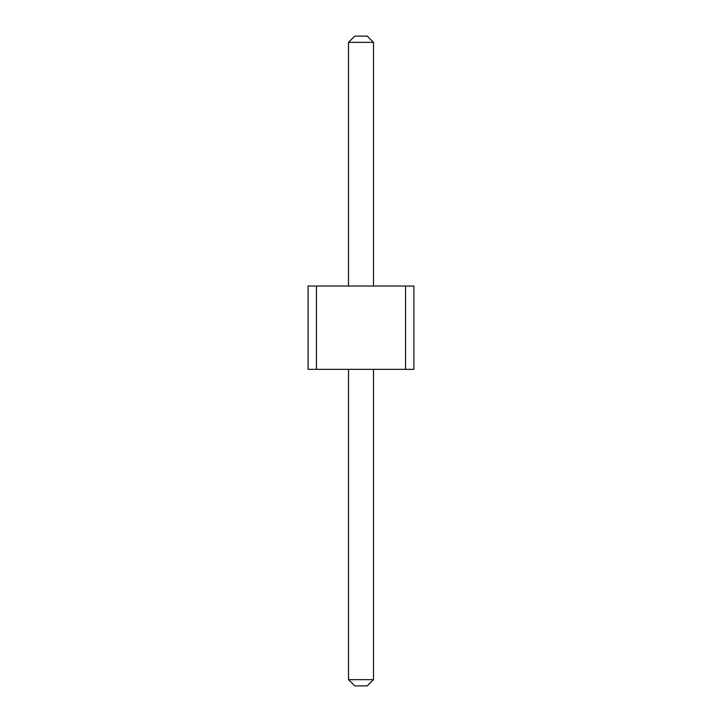 <?xml version="1.0" encoding="UTF-8"?>
<svg xmlns="http://www.w3.org/2000/svg" width="722" height="722" viewBox="0 0 722 722"><rect width="100%" height="100%" fill="white"/><g stroke="black" fill="none" stroke-linecap="round" stroke-linejoin="round"><path stroke-width="0.54" stroke-dasharray="3.61 2.71" d="M308.095 286.02L308.095 369.33L413.905 369.33L405.565 369.33L413.905 369.33L405.565 369.33L413.905 369.33L405.565 369.33L413.905 369.33L405.565 369.33L413.905 369.33L405.565 369.33L413.905 369.33L405.565 369.33L413.905 369.33L405.565 369.33L413.905 369.33L405.565 369.33L413.905 369.33L405.565 369.33L413.905 369.33L405.565 369.33L413.905 369.33L405.565 369.33L413.905 369.33L405.565 369.33L413.905 369.33L405.565 369.33L413.905 369.33L413.905 286.02L405.565 286.02L413.905 286.02L405.565 286.02L413.905 286.02L405.565 286.02L413.905 286.02L405.565 286.02L413.905 286.02L405.565 286.02L413.905 286.02L405.565 286.02L413.905 286.02L405.565 286.02L413.905 286.02L405.565 286.02L413.905 286.02L405.565 286.02L413.905 286.02L405.565 286.02L413.905 286.02L405.565 286.02L413.905 286.02L405.565 286.02L413.905 286.02L405.565 286.02L413.905 286.02L413.905 369.33L413.905 286.02L413.905 369.33L413.905 286.02L413.905 369.33L413.905 286.02L413.905 369.33L413.905 286.02L413.905 369.33L413.905 286.02L413.905 369.33L413.905 286.02L413.905 369.33L413.905 286.02L413.905 369.33L413.905 286.02L413.905 369.33L413.905 286.02L413.905 369.33L413.905 286.02L413.905 369.33L413.905 286.02L413.905 369.33L413.905 286.02L413.905 369.33L413.905 286.02L405.565 286.02L405.565 369.33L405.565 286.02L405.565 369.33L405.565 286.02L405.565 369.33L405.565 286.02L405.565 369.33L405.565 286.02L405.565 369.33L405.565 286.02L405.565 369.33L405.565 286.02L405.565 369.33L405.565 286.02L308.095 286.02L316.435 286.02L308.095 286.02L316.435 286.02L308.095 286.02L316.435 286.02L308.095 286.02L316.435 286.02L308.095 286.02L316.435 286.02L308.095 286.02L316.435 286.02L308.095 286.02L316.435 286.02L308.095 286.02L316.435 286.02L308.095 286.02L316.435 286.02L308.095 286.02L316.435 286.02L308.095 286.02L316.435 286.02L308.095 286.02L316.435 286.02L308.095 286.02L316.435 286.02L316.435 369.33L316.435 286.02L316.435 369.33L316.435 286.02L316.435 369.33L316.435 286.02L316.435 369.33L316.435 286.02L316.435 369.33L316.435 286.02L316.435 369.33L316.435 286.02L316.435 369.33L316.435 286.02L308.095 286.02L308.095 369.33L308.095 286.02M373.5 286.02L348.5 286.02L373.5 286.02L348.5 286.02L373.5 286.02L348.5 286.02L373.5 286.02L348.5 286.02L373.5 286.02L348.5 286.02L373.5 286.02L348.5 286.02L373.5 286.02L348.5 286.02L373.5 286.02L348.5 286.02L373.5 286.02L348.5 286.02L373.5 286.02L348.5 286.02L373.5 286.02L348.5 286.02L373.5 286.02L348.5 286.02L373.5 286.02L348.5 286.02L373.5 286.02L348.5 286.02L373.5 286.02L373.5 42.345L373.5 286.02L373.5 42.345L373.5 286.02L373.5 42.345L373.5 286.02L373.5 42.345L373.5 286.02L373.5 42.345L373.5 286.02L373.5 42.345L373.5 286.02L373.5 42.345L373.5 286.02L373.5 42.345L373.5 286.02L373.5 42.345L373.5 286.02L373.5 42.345L373.5 286.02L373.5 42.345L373.5 286.02L373.5 42.345L373.5 286.02L373.5 42.345L373.5 286.02L373.5 42.345L367.245 36.1L354.755 36.1L367.245 36.1L373.5 42.345L367.245 36.1L354.755 36.1L367.245 36.1L373.5 42.345L367.245 36.1L354.755 36.1L367.245 36.1L373.5 42.345L367.245 36.1L354.755 36.1L367.245 36.1L373.5 42.345L367.245 36.1L373.5 42.345L367.245 36.1L354.755 36.1L367.245 36.1L354.755 36.1L367.245 36.1L373.5 42.345L367.245 36.1L354.755 36.1L367.245 36.1L373.5 42.345L367.245 36.1L373.5 42.345L367.245 36.1L354.755 36.1L367.245 36.1L354.755 36.1L367.245 36.1L373.5 42.345L367.245 36.1L373.5 42.345L367.245 36.1L354.755 36.1L367.245 36.1L373.5 42.345L367.245 36.1L354.755 36.1L367.245 36.1L354.755 36.1L367.245 36.1L373.5 42.345L367.245 36.1L373.5 42.345L367.245 36.1L354.755 36.1L367.245 36.1L354.755 36.1L348.5 42.345L373.5 42.345L348.5 42.345L348.5 286.02L348.5 42.345L373.5 42.345L348.5 42.345L348.5 286.02L348.5 42.345L373.5 42.345L348.5 42.345L348.5 286.02L348.5 42.345L373.5 42.345L348.5 42.345L348.5 286.02L348.5 42.345L373.5 42.345L348.5 42.345L348.5 286.02L348.5 42.345L373.5 42.345L348.5 42.345L348.5 286.02L348.5 42.345L373.5 42.345L348.5 42.345L348.5 286.02L348.5 42.345L373.5 42.345L348.5 42.345L348.5 286.02L348.5 42.345L373.5 42.345L348.5 42.345L348.5 286.02L348.5 42.345L373.5 42.345L348.5 42.345L348.5 286.02L348.5 42.345L373.5 42.345L348.5 42.345L348.5 286.02L348.5 42.345L373.5 42.345L348.5 42.345L348.5 286.02L348.5 42.345L373.5 42.345L348.5 42.345L348.5 286.02L348.5 42.345L373.5 42.345M348.5 369.33L373.5 369.33L348.5 369.33L348.5 679.655L373.5 679.655L367.245 685.9L354.755 685.9L367.245 685.9L373.5 679.655L367.245 685.9L354.755 685.9L367.245 685.9L373.5 679.655L367.245 685.9L354.755 685.9L367.245 685.9L373.5 679.655L367.245 685.9L354.755 685.9L367.245 685.9L373.5 679.655L367.245 685.9L373.5 679.655L367.245 685.9L354.755 685.9L367.245 685.9L354.755 685.9L367.245 685.9L373.5 679.655L367.245 685.9L354.755 685.9L367.245 685.9L373.5 679.655L367.245 685.9L373.5 679.655L367.245 685.9L354.755 685.9L367.245 685.9L354.755 685.9L367.245 685.9L373.5 679.655L367.245 685.9L373.5 679.655L367.245 685.9L354.755 685.9L367.245 685.9L373.5 679.655L367.245 685.9L354.755 685.9L367.245 685.9L354.755 685.9L367.245 685.9L373.5 679.655L367.245 685.9L373.5 679.655L367.245 685.9L354.755 685.9L367.245 685.9L354.755 685.9L348.5 679.655L373.5 679.655L373.5 369.33L348.5 369.33L348.5 679.655L373.5 679.655L373.5 369.33L348.5 369.33L348.5 679.655L373.5 679.655L373.5 369.33L348.5 369.33L348.5 679.655L373.5 679.655L373.5 369.33L348.5 369.33L348.5 679.655L373.5 679.655L373.5 369.33L348.5 369.33L348.5 679.655L373.5 679.655L373.5 369.33L348.5 369.33L348.5 679.655L373.5 679.655L373.5 369.33L348.5 369.33L348.5 679.655L373.5 679.655L373.5 369.33L348.5 369.33L348.5 679.655L373.5 679.655L373.5 369.33L348.5 369.33L348.5 679.655L373.5 679.655L373.5 369.33L348.5 369.33L348.5 679.655L373.5 679.655L373.5 369.33L348.5 369.33L348.5 679.655L373.5 679.655L373.5 369.33L348.5 369.33L348.5 679.655L373.5 679.655L373.5 369.33L348.5 369.33L348.5 679.655L373.5 679.655L373.5 369.33L348.5 369.33L348.5 679.655L373.5 679.655L373.5 369.33L348.5 369.33L348.5 679.655L373.5 679.655L373.5 369.33L348.5 369.33L348.5 679.655L373.5 679.655L373.5 369.33L348.5 369.33L348.5 679.655L373.5 679.655L373.5 369.33L348.5 369.33L348.5 679.655L373.5 679.655L373.5 369.33L348.5 369.33L348.5 679.655L373.5 679.655L373.5 369.33L348.5 369.33L348.5 679.655L373.5 679.655L373.5 369.33L348.5 369.33L348.5 679.655L373.5 679.655L373.5 369.33L348.5 369.33L348.5 679.655L373.5 679.655L373.5 369.33L348.5 369.33L348.5 679.655L373.5 679.655L373.5 369.33L348.5 369.33L348.5 679.655L373.5 679.655L373.5 369.33L348.5 369.33L348.5 679.655L373.5 679.655L373.5 369.33L348.5 369.33L348.5 679.655L354.755 685.9L348.5 679.655M348.5 42.345L354.755 36.1L348.5 42.345L354.755 36.1L348.5 42.345L354.755 36.1L348.5 42.345L354.755 36.1L348.5 42.345L354.755 36.1L348.5 42.345L354.755 36.1L348.5 42.345L354.755 36.1L348.5 42.345L354.755 36.1L348.5 42.345L354.755 36.1L348.5 42.345L354.755 36.1L348.5 42.345L354.755 36.1L348.5 42.345L354.755 36.1L348.5 42.345L354.755 36.1L348.5 42.345L348.5 286.02M373.5 369.33L373.5 679.655"/><path stroke-width="1.08" d="M316.435 286.02L316.435 369.33L308.095 369.33L308.095 286.02L405.565 286.02L405.565 369.33L316.435 369.33M405.565 369.33L413.905 369.33L413.905 286.02L405.565 286.02M348.5 286.02L348.5 42.345L373.5 42.345L373.5 286.02M373.5 369.33L373.5 679.655L367.245 685.9L354.755 685.9L348.5 679.655L373.5 679.655M348.5 369.33L348.5 679.655M373.5 42.345L367.245 36.1L354.755 36.1L348.5 42.345"/></g></svg>
